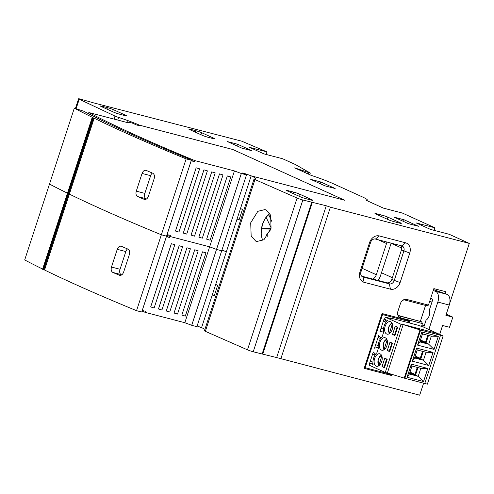 <?xml version="1.0" encoding="UTF-8"?>
<svg xmlns="http://www.w3.org/2000/svg" width="494" height="494" viewBox="0 0 494 494"><rect width="100%" height="100%" fill="white"/><g stroke="black" fill="none" stroke-linecap="round" stroke-linejoin="round"><path stroke-width="0.74" d="M269.391 216.125L267.909 215.736L266.68 216.477M265.377 218.231A19.136 11.374 -75.4 0 0 261.635 228.747L261.622 228.827A19.136 11.374 -75.4 0 0 261.233 234.113M270.866 228.969L270.712 229.494M271.113 228.049L270.656 228.419L270.91 228.827M270.545 229.123L261.622 228.827L270.885 228.92M261.635 228.747L270.656 228.419M268.001 235.329L266.507 234.94L267.205 236.472M271.861 221.528L268.643 214.495M266.075 217.243L271.15 227.907M270.613 229.691L266.507 234.94M372.661 353.902L375.051 354.982M375.539 354.247L373.291 351.975L369.16 364.621L369.747 364.473M372.408 363.788L372.97 363.64M370.321 361.065L372.927 362.25M378.04 337.458L380.516 338.581M381.004 337.896L378.67 335.531L374.532 348.177L378.194 347.239M375.693 344.621L378.194 345.757M383.412 321.014L385.999 322.187M386.481 321.557L384.042 319.087L379.905 331.733L383.43 330.832M381.072 328.183L383.48 329.27M408.421 322.699L408.834 321.433L382.51 314.567L365.146 367.69L391.47 374.557L391.575 374.236M381.856 314.27L382.51 314.567M364.492 367.394L365.146 367.69M404.086 319.278L408.834 321.433M391.075 243.122A12.017 9.614 -65.6 0 1 390.674 244.616L380.479 275.819A12.017 9.614 -65.6 0 1 378.009 280.425M386.858 242.023A6.675 5.341 -65.6 0 1 386.518 243.536L376.323 274.732A6.675 5.341 -65.6 0 1 372.884 279.091M433.219 290.534L435.461 291.324A8.904 5.292 104.6 0 1 437.826 302.069L428.86 329.498M423.753 327.182L426.044 320.168A6.675 3.964 -75.4 0 0 429.354 310.047L432.868 299.296L430.682 298.302M446.273 314.184L452.819 317.154L449.509 327.269L442.581 325.466L439.666 334.401M452.819 317.154L445.891 315.345L449.256 305.045L437.826 302.069M433.528 289.601L446.891 294.307A8.904 5.292 104.6 0 1 449.256 305.045M381.85 355.995L378.787 365.826M381.51 362.158L381.862 361.095M392.353 323.866L389.284 333.697M392.014 330.029L392.36 328.967M387.105 339.934L384.036 349.758M386.765 346.09L387.111 345.034M410.001 372.087L414.979 374.347L417.251 367.4M409.717 372.97L414.979 374.347M420.505 339.958L425.482 342.219L427.748 335.272M420.215 340.841L425.482 342.219M415.256 356.026L420.227 358.28L422.5 351.339M414.966 356.909L420.227 358.28M390.032 342.126L392.458 343.225L389.704 351.66L387.271 350.555L390.032 342.126M379.898 342.373A6.453 3.835 104.6 0 1 385.054 337.723A6.453 3.835 104.6 0 1 386.95 345.565A6.453 3.835 104.6 0 1 381.794 350.215A6.453 3.835 104.6 0 1 379.898 342.373M390.062 317.914L392.495 319.013L385.221 317.117L384.53 319.223L387.45 320.55A9.213 5.471 -75.4 0 0 384.178 325.867A9.213 5.471 -75.4 0 0 383.579 332.394L382.202 336.612A9.213 5.471 -75.4 0 0 378.929 341.928A9.213 5.471 -75.4 0 0 378.33 348.461L376.947 352.673A9.213 5.471 -75.4 0 0 373.674 357.996A9.213 5.471 -75.4 0 0 373.075 364.523L370.16 363.201L369.469 365.307L385.271 372.476L387.352 373.019L403.104 324.824L401.282 324.002L435.053 332.808L440.525 335.29L424.772 383.48L427.372 384.159L443.118 335.963L423.673 327.145L418.122 325.231L390.062 317.914L389.92 318.34M394.496 335.006L392.526 334.494L395.28 326.059L397.713 327.164L394.953 335.593L392.526 334.494M382.023 366.622L384.777 358.187L387.21 359.292L384.456 367.721L382.023 366.622L383.999 367.135M374.65 358.434A6.453 3.835 104.6 0 1 379.8 353.79A6.453 3.835 104.6 0 1 381.701 361.633A6.453 3.835 104.6 0 1 376.545 366.276A6.453 3.835 104.6 0 1 374.65 358.434M387.364 372.982L404.852 378.287L420.604 330.091L443.118 335.963M385.147 326.306A6.453 3.835 104.6 0 1 390.303 321.662A6.453 3.835 104.6 0 1 392.199 329.504A6.453 3.835 104.6 0 1 387.043 334.148A6.453 3.835 104.6 0 1 385.147 326.306M372.995 363.942L370.16 363.201M385.221 317.117L401.023 324.286L385.271 372.476M401.023 324.286L403.104 324.824M389.247 351.073L387.271 350.555M391.896 342.972L389.149 351.376L389.717 351.629M426.069 352.265L417.232 349.962L416.59 348.097L433.059 352.389L426.069 352.265L423.451 360.28L420.771 359.064L414.775 357.502M386.648 359.033L383.9 367.437L384.462 367.697M420.814 368.333L411.984 366.029L411.341 364.158L427.81 368.456L420.814 368.333L418.196 376.342L415.516 375.125L417.98 367.592M431.318 336.204L422.487 333.901L421.845 332.03L438.314 336.328L431.318 336.204L428.699 344.213L419.869 341.91L422.487 333.901M419.869 341.91L417.566 345.121L434.035 349.412L438.314 336.328M417.566 345.121L421.845 332.03M423.531 381.541L418.196 376.342L409.365 374.038L407.062 377.249L423.531 381.541L427.81 368.456M407.062 377.249L411.341 364.158M428.78 365.48L423.451 360.28L414.614 357.977L412.317 361.182L428.78 365.48L433.059 352.389M412.317 361.182L416.59 348.097M404.852 378.287L424.772 383.48L440.525 335.29L435.053 332.808L401.282 324.002L420.604 330.091M420.771 359.064L423.228 351.53M434.035 349.412L428.699 344.213L426.019 342.997L420.024 341.434M426.019 342.997L428.483 335.463M404.246 378.009L419.999 329.819M414.614 357.977L417.232 349.962M415.516 375.125L409.52 373.563M409.365 374.038L411.984 366.029M397.145 326.904L394.397 335.309L394.965 335.568M121.722 274.874L121.098 274.596A4.452 2.643 104.6 0 1 120.048 269.273L111.471 267.038C110.792 269.675 111.255 271.472 112.86 272.447A534.082 43.762 18.1 0 0 119.344 275.214L119.641 275.319M120.048 269.273L125.834 251.57A4.452 2.643 104.6 0 1 127.514 248.914M142.05 311.072A518.441 42.478 18.1 0 0 145.224 312.381L145.563 311.325L142.253 310.46M136.542 310.677L161.347 234.786L166.546 236.144L141.735 312.035L136.542 310.677A534.082 43.762 -161.9 0 1 44.559 270.002L43.237 269.601L68.042 193.704L68.623 193.907L67.382 193.37L42.638 269.261M204.917 329.331A26.707 2.186 18.1 0 0 201.577 327.639L226.382 251.749L221.923 250.118L226.357 251.742L251.162 175.852L245.845 173.9L242.381 172.999L246.512 174.87L241.319 173.518L234.44 170.924L194.834 160.599A518.441 42.478 -161.9 0 1 88.827 112.521L128.434 122.852L127.044 121.691L132.244 123.043L136.375 124.92L139.839 125.822L139.32 125.124L232.865 149.521L344.713 200.249L251.162 175.852M167.058 234.57L170.374 235.434L170.029 236.49A518.441 42.478 -161.9 0 1 166.855 235.181A518.441 42.478 18.1 0 0 170.029 236.49L209.635 246.821L170.029 236.49L169.683 237.54A518.441 42.478 -161.9 0 1 166.515 236.231M246.512 174.87L221.707 250.767L216.514 249.408L191.709 325.299L196.902 326.658L221.707 250.767L216.514 249.408L209.635 246.821L234.44 170.924M43.237 269.601L42.626 269.298M42.638 269.063A534.082 43.762 -161.9 0 1 24.7 259.955L74.31 108.174L83.535 111.138A525.116 43.027 18.1 0 0 189.542 159.216L191.351 160.247L186.152 158.895A534.082 43.762 -161.9 0 1 94.169 118.22L44.559 270.002M67.443 193.173A534.082 43.762 -161.9 0 1 49.505 184.064A534.082 43.762 -161.9 0 0 67.443 193.173M182.601 246.759L179.137 245.728L158.469 308.972L161.927 310.004L182.601 246.759L179.137 245.728M198.187 250.822L194.722 249.791L174.055 313.035L177.519 314.067L198.187 250.822L194.722 249.791M166.367 236.675L169.683 237.54M191.709 325.299L184.83 322.712L145.224 312.381M184.83 322.712L209.635 246.821L216.514 249.408L241.319 173.518M205.979 252.854L202.521 251.829L181.848 315.067L185.312 316.098L205.979 252.854L202.521 251.829M190.394 248.791L186.93 247.76L166.262 311.004L169.72 312.035L190.394 248.791L186.93 247.76M174.808 244.728L171.344 243.696L150.676 306.941L154.134 307.966L174.808 244.728L171.344 243.696M191.351 160.247L166.546 236.144L161.347 234.786A534.082 43.762 -161.9 0 1 69.364 194.111L68.623 193.907L43.812 269.798M119.956 275.374L119.344 275.214C121.154 275.708 122.568 274.707 123.593 272.213L129.379 254.509C130.039 251.866 129.545 250.057 127.89 249.075A534.082 43.762 -161.9 0 1 121.407 246.308L121.116 246.203M121.407 246.308C119.647 245.827 118.264 246.833 117.257 249.328L111.471 267.038M201.552 327.633L197.112 326.009M74.31 108.174A534.082 43.762 -161.9 0 0 93.15 117.72L92.187 117.479L67.431 193.407L68.042 193.704L92.853 117.813L93.428 118.017L68.623 193.907L69.364 194.111A534.082 43.762 -161.9 0 0 161.347 234.786L186.152 158.895M139.154 125.643L139.32 125.124M92.187 117.479L67.443 193.37M207.406 170.862L203.942 169.837L183.274 233.082L186.732 234.107L207.406 170.862L203.942 169.837M222.992 174.932L219.527 173.9L198.86 237.145L202.324 238.176L222.992 174.932L219.527 173.9M191.172 160.785L194.488 161.649L194.834 160.599M230.784 176.963L227.326 175.932L206.653 239.176L210.117 240.208L230.784 176.963L227.326 175.932M215.199 172.9L211.735 171.869L191.067 235.113L194.531 236.138L215.199 172.9L211.735 171.869M199.613 168.831L196.149 167.806L175.481 231.05L178.939 232.075L199.613 168.831L196.149 167.806M100.078 119.511A518.441 42.478 -161.9 0 1 88.482 113.571L87.975 113.441M88.482 113.571L88.827 112.521M146.212 170.411C144.452 169.936 143.069 170.943 142.062 173.437L136.276 191.147C135.597 193.778 136.06 195.581 137.665 196.556A534.082 43.762 18.1 0 0 144.149 199.323C145.958 199.817 147.379 198.816 148.398 196.322L154.184 178.618C154.844 175.975 154.35 174.166 152.695 173.184A534.082 43.762 -161.9 0 1 146.212 170.411L145.921 170.313M144.761 199.483L144.446 199.428M245.654 174.481L245.845 173.9M126.804 122.426L127.044 121.691M92.853 117.813L92.242 117.516M94.169 118.22L93.428 118.017M194.488 161.649A518.441 42.478 -161.9 0 1 191.32 160.34M146.527 198.983L145.903 198.705A4.452 2.643 104.6 0 1 144.853 193.382L136.276 191.147M144.853 193.382L150.639 175.673A4.452 2.643 104.6 0 1 152.319 173.024M255.781 241.14L256.8 241.492L263.926 239.763L271.058 228.277L270.607 215.137L265.982 209.944L264.963 209.586L257.843 211.321L250.711 222.8L251.156 235.941L255.781 241.14M360.966 271.879A4.452 3.563 114.4 0 0 362.596 276.831A4.452 3.563 114.4 0 0 363.053 276.998L389.377 283.865A4.452 3.563 114.4 0 0 394.224 280.549L403.87 251.032A4.452 3.563 114.4 0 0 402.24 246.08A4.452 3.563 114.4 0 0 401.783 245.913L375.459 239.053A4.452 3.563 114.4 0 0 370.617 242.363L360.966 271.879L359.935 272.077L369.58 242.56A8.904 7.12 -65.6 0 1 379.269 235.934L405.593 242.801A8.904 7.12 -65.6 0 1 409.761 253.039L400.115 282.556A8.904 7.12 -65.6 0 1 390.433 289.181L364.109 282.315A8.904 7.12 -65.6 0 1 359.935 272.077M361.67 276.165L386.95 282.759A4.452 3.563 114.4 0 0 391.791 279.443L401.437 249.933A4.452 3.563 114.4 0 0 400.739 245.642M262.919 240.424A16.469 9.787 104.6 0 1 269.854 213.599M75.421 108.464L78.577 98.812A4.452 0.364 18.1 0 1 80.374 99.09L93.354 102.808L241.634 141.148L266.988 151.911L249.643 147.385L263.987 153.893L282.692 158.772L295.461 164.558L310.3 173.061L294.64 167.861L311.121 175.333A31.153 2.55 -161.9 0 1 332.814 183.502L361.991 196.736A31.153 2.55 -161.9 0 1 367.357 200.095A31.153 2.55 -161.9 0 1 366.369 200.391L383.387 208.11L402.437 213.081L434.899 227.802L416.189 222.924L430.54 229.426L449.244 234.304L469.3 243.406L330.4 207.177L326.275 205.77L302.847 199.99L253.231 351.771A4.452 0.364 -161.9 0 1 247.482 349.832L205.35 331.332A4.452 0.364 -161.9 0 1 204.442 330.789L254.052 179.007A4.452 0.364 18.1 0 0 254.96 179.55L205.35 331.332M398.763 315.592L421.61 321.785L422.426 323.551L421.444 326.565M445.322 293.751L445.971 291.769L433.849 288.607L428.459 305.101L426.847 305.761L405.024 300.074A4.452 3.563 114.4 0 0 402.721 300.352M420.394 321.236L425.562 305.428M423.617 383.177L419.69 395.188L276.665 357.557L253.231 351.771M449.701 303.378L469.3 243.406M409.112 322.878L409.804 320.773L382.09 313.542L364.177 368.357L391.89 375.582L392.261 374.44M422.426 323.551L400.603 317.864A5.737 4.588 -65.6 0 1 397.651 314.301A5.737 4.588 -65.6 0 1 397.917 311.263L400.399 303.674A5.737 4.588 -65.6 0 1 403.153 300.049A5.737 4.588 -65.6 0 1 406.636 299.407L428.459 305.101M280.79 358.959L330.4 207.177M276.665 357.557L326.275 205.77M262.808 353.945L312.418 202.157M262.086 354.081L311.695 202.299M247.482 349.832L297.092 198.051L254.96 179.55M201.577 327.639L212.253 294.967A26.707 2.186 18.1 0 1 214.211 295.894L217.656 285.353A26.707 2.186 -161.9 0 0 215.699 284.427L237.064 219.07A26.707 2.186 18.1 0 1 239.016 220.003L242.461 209.462A26.707 2.186 -161.9 0 0 240.504 208.53L251.187 175.858L344.713 200.249L232.865 149.521L139.345 125.13A26.707 2.186 18.1 0 0 118.603 117.424L117.745 120.061M254.052 179.007A4.452 0.364 18.1 0 1 254.299 178.964A26.707 2.186 18.1 0 0 255.787 178.735A26.707 2.186 18.1 0 0 251.187 175.858M239.139 219.614L237.064 219.07M214.334 295.511L212.253 294.967M114.034 119.091L115.016 116.078L79.213 99.232L76.132 108.649M266.988 151.911L266.155 154.455M309.757 174.715L310.3 173.061M308.126 173.974L308.559 172.659M296.937 168.899L297.067 168.491M434.065 230.346L434.899 227.802M119.709 114.225L124.908 115.577A4.452 0.364 18.1 0 0 126.705 115.862A4.452 0.364 18.1 0 0 125.939 115.38L113.293 109.643A4.452 0.364 18.1 0 0 107.402 107.643L102.202 106.284A4.452 0.364 18.1 0 0 100.406 106.006A4.452 0.364 18.1 0 0 101.171 106.482L113.811 112.218A4.452 0.364 18.1 0 0 119.709 114.225M208.036 137.264L213.235 138.616A4.452 0.364 18.1 0 0 215.032 138.894A4.452 0.364 18.1 0 0 214.266 138.419L201.62 132.682A4.452 0.364 18.1 0 0 195.729 130.675L190.53 129.323A4.452 0.364 18.1 0 0 188.733 129.039A4.452 0.364 18.1 0 0 189.498 129.521L202.145 135.257A4.452 0.364 18.1 0 0 208.036 137.264M394.28 221.726L399.473 223.084A4.452 0.364 18.1 0 0 401.27 223.362A4.452 0.364 18.1 0 0 400.504 222.887L387.864 217.15A4.452 0.364 18.1 0 0 381.967 215.143L376.774 213.791A4.452 0.364 18.1 0 0 374.971 213.507A4.452 0.364 18.1 0 0 375.743 213.988L388.383 219.725A4.452 0.364 18.1 0 0 394.28 221.726M305.953 198.693L311.146 200.045A4.452 0.364 18.1 0 0 312.943 200.329A4.452 0.364 18.1 0 0 312.177 199.848L299.537 194.111A4.452 0.364 18.1 0 0 293.64 192.104L288.447 190.752A4.452 0.364 18.1 0 0 286.644 190.474A4.452 0.364 18.1 0 0 287.409 190.95L300.056 196.686A4.452 0.364 18.1 0 0 305.953 198.693M408.365 223.646L418.412 226.264L404.067 219.762L394.021 217.138L408.365 223.646M241.819 148.114L251.866 150.732L237.521 144.223L227.475 141.605L241.819 148.114M325.095 185.88L335.142 188.498L320.797 181.99L310.751 179.371L325.095 185.88M297.092 198.051A4.452 0.364 18.1 0 0 302.847 199.99M78.577 98.812A4.452 0.364 18.1 0 0 79.213 99.232M115.016 116.078A4.452 0.364 18.1 0 0 118.603 117.424M236.972 145.909L237.521 144.223M403.518 221.448L404.067 219.762M320.242 183.675L320.797 181.99M387.142 373.427L391.89 375.582M397.59 313.776A4.452 3.563 114.4 0 0 399.325 315.932A4.452 3.563 114.4 0 0 399.788 316.092L421.61 321.785M376.323 274.732L362.139 268.304M386.518 243.536L378.225 239.769M424.253 325.663L421.938 325.058M431.966 302.05L429.65 301.445M446.891 294.307L435.461 291.324M381.776 355.797A5.119 3.044 -75.4 0 0 378.324 359.533A5.119 3.044 -75.4 0 0 378.861 365.152M392.279 323.669A5.119 3.044 -75.4 0 0 388.821 327.405A5.119 3.044 -75.4 0 0 389.358 333.024M387.03 339.73A5.119 3.044 -75.4 0 0 383.572 343.466A5.119 3.044 -75.4 0 0 384.11 349.085M125.834 251.57L117.257 249.328M121.098 274.596L112.86 272.447M150.639 175.673L142.062 173.437M145.903 198.705L137.665 196.556M362.17 276.597L363.053 276.998L364.109 282.315M401.437 249.933L409.761 253.039M391.791 279.443L400.115 282.556M386.95 282.759L389.377 283.865L390.433 289.181M401.783 245.913L405.593 242.801M375.459 239.053L379.269 235.934M370.617 242.363L369.58 242.56M288.255 191.332L288.447 190.752M293.164 193.562L293.64 192.104M298.87 196.149L299.537 194.111M312.041 200.261L312.177 199.848M376.582 214.371L376.774 213.791M381.492 216.594L381.967 215.143M387.197 219.182L387.864 217.15M400.368 223.294L400.504 222.887M190.344 129.903L190.53 129.323M195.254 132.133L195.729 130.675M200.959 134.72L201.62 132.682M214.13 138.833L214.266 138.419M102.011 106.865L102.202 106.284M106.926 109.094L107.402 107.643M112.632 111.681L113.293 109.643M125.803 115.794L125.939 115.38M391.057 243.221L401.696 248.044M381.473 272.762L392.36 277.702M398.899 315.691L399.788 316.092L400.603 317.864M405.024 300.074L406.636 299.407M381.43 355.093L379.664 356.495L378.089 359.391L378.602 365.937M391.927 322.965L390.167 324.367L388.593 327.263L389.099 333.808M386.679 339.026L384.919 340.428L383.344 343.324L383.85 349.869M67.382 193.37L42.577 269.261M367.147 200.743L367.357 200.095"/></g></svg>
